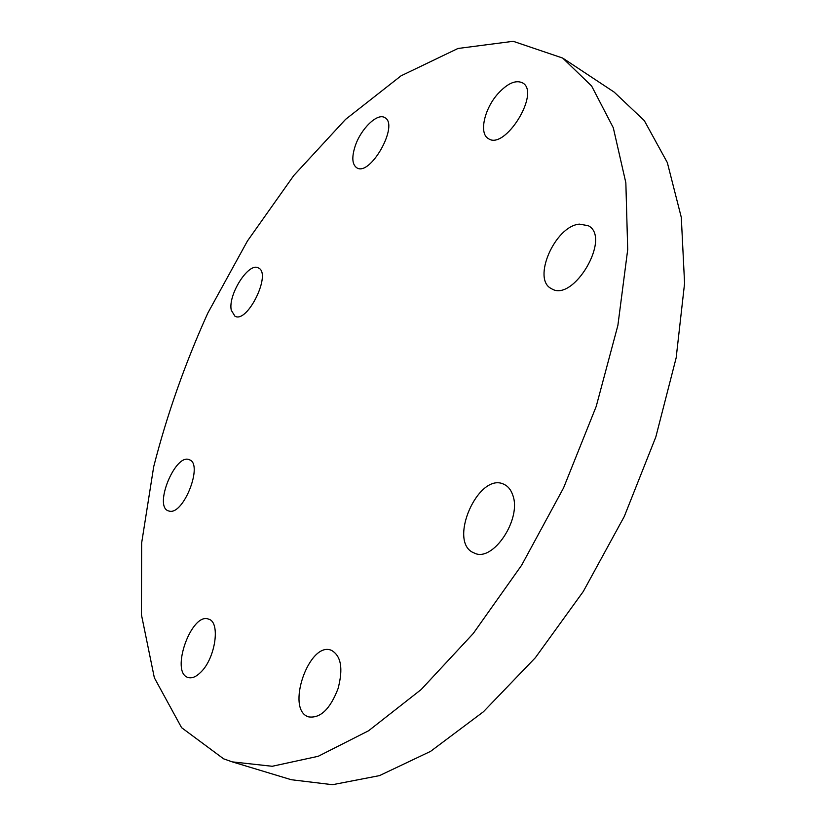 <?xml version="1.0" encoding="UTF-8"?>
<svg xmlns="http://www.w3.org/2000/svg" width="826" height="826" viewBox="0 0 826 826"><rect width="100%" height="100%" fill="white"/><g stroke="black" fill="none" stroke-linecap="round" stroke-linejoin="round"><path stroke-width="1.24" d="M200.997 672.013C196.258 676.804 191.962 678.631 188.111 677.496C169.826 672.674 191.529 611.632 208.679 619.17C220.563 621.937 215.576 657.857 200.997 672.013M338.04 688.647C330.173 709.049 320.405 718.465 308.748 716.896C285.094 710.401 309.048 640.656 331.371 650.31C341.117 655.741 343.348 668.523 338.04 688.647M512.667 494.877C522.228 518.8 492.678 562.991 474.176 552.986C446.959 542.971 478.46 470.996 504.118 484.387C508.042 486.235 510.891 489.735 512.667 494.877M579.429 224.135L588.246 225.694C611.87 237.413 573.12 303.204 551.417 288.625C531.676 279.477 554.979 225.983 579.429 224.135M497.768 93.916C507.463 83.302 515.744 79.626 522.61 82.899C540.885 92.553 504.789 150.838 488.352 138.582C478.894 133.575 484.17 109.156 497.768 93.916M355.118 146.264C360.694 128.97 377.399 112.604 384.761 117.622C399.608 124.602 370.079 177.146 356.708 167.74C352.144 164.436 351.618 157.281 355.118 146.264M231.28 310.246C227.759 294.841 248.709 261.883 258.342 267.934C272.074 273.158 247.49 323.823 234.935 316.193L231.28 310.246M169.557 511.191L168.339 510.871C153.45 506.235 175.546 452.772 189.391 459.772C203.433 463.789 183.899 514.67 169.557 511.191M223.609 758.826L232.251 761.871L272.229 766.28L318.196 756.296L368.561 730.783L421.157 689.545L473.205 633.552L521.681 565.16L563.549 487.939L596.217 406.402L617.879 325.423L627.708 249.607L625.85 182.804L613.295 127.751L591.622 86.007L562.692 58.068L513.183 41.3L457.945 48.486L401.054 75.816L345.578 119.367L293.798 175.504L247.428 241.016L207.811 313.106C184.993 363.564 166.955 414.786 153.688 466.752L141.649 542.981L141.422 614.637L154.348 677.785L181.586 727.665L223.609 758.826M562.692 58.068L614.141 92.089L644.321 120.648L667.336 162.598L681.295 217.362L684.578 283.339L676.164 357.813L655.813 437.006L624.291 516.457L583.301 591.468L535.362 657.713L483.437 711.754L430.563 751.371L379.516 775.614L332.548 784.7L291.289 779.723L232.251 761.871"/></g></svg>
